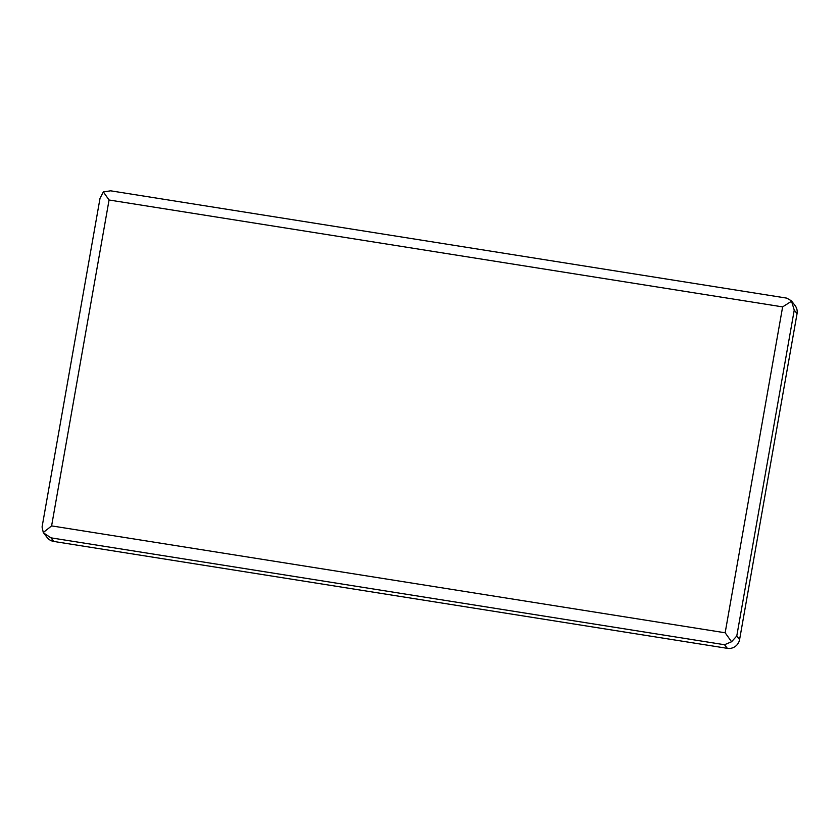 <?xml version="1.0" encoding="UTF-8"?>
<svg xmlns="http://www.w3.org/2000/svg" width="839" height="839" viewBox="0 0 839 839"><rect width="100%" height="100%" fill="white"/><g stroke="black" fill="none" stroke-linecap="round" stroke-linejoin="round"><path stroke-width="1.26" d="M109.06 199.997L103.344 191.921L110.622 190.82L786.804 298.128L791.418 300.844L795.036 305.501A10.645 10.467 142.1 0 1 797.05 313.692L739.589 639.591A10.645 10.467 142.1 0 1 727.34 648.337L53.769 541.449A10.645 10.467 142.1 0 1 47.204 537.579L43.282 532.534L51.599 525.896L109.06 199.997L782.63 306.885L725.158 632.784L51.599 525.896M791.418 300.844L794.239 310.084L736.778 635.983L731.577 641.762L724.529 644.73L50.969 537.841L43.586 532.933M103.344 191.921L100.03 198.277L42.065 527.007L43.282 532.534M731.577 641.762L725.158 632.784M791.638 301.159L782.63 306.885M50.969 537.841L53.769 541.449M724.529 644.73L727.34 648.337M736.778 635.983L739.589 639.591M794.239 310.084L797.05 313.692"/></g></svg>
